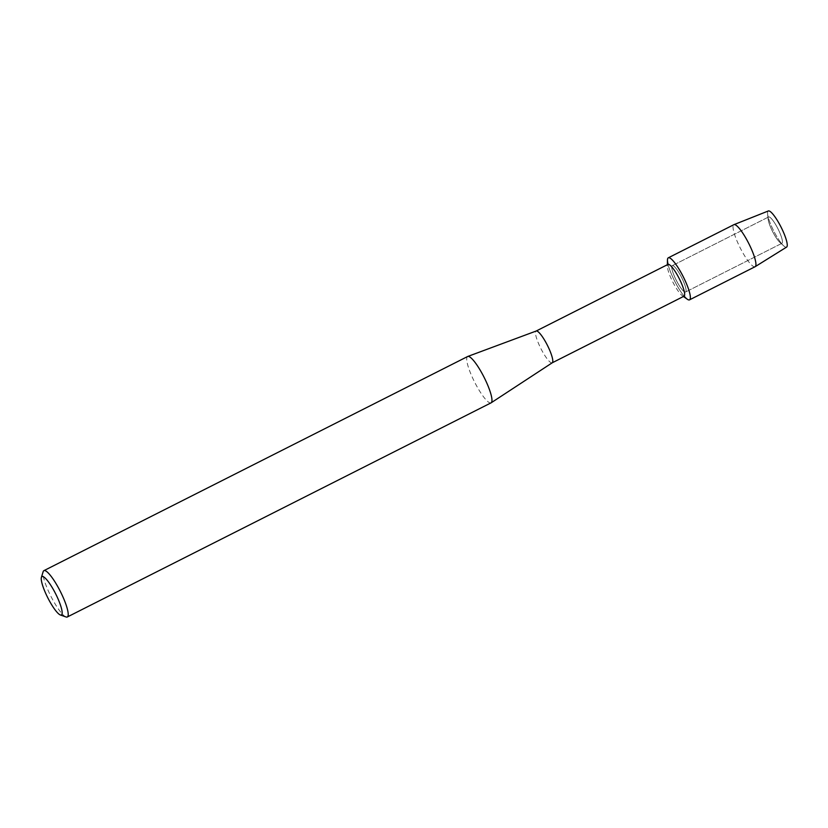 <?xml version="1.0" encoding="UTF-8"?>
<svg xmlns="http://www.w3.org/2000/svg" width="828" height="828" viewBox="0 0 828 828"><rect width="100%" height="100%" fill="white"/><g stroke="black" fill="none" stroke-linecap="round" stroke-linejoin="round"><path stroke-width="0.62" stroke-dasharray="4.14 3.1" d="M781.829 243.36A14.759 3.022 63.2 0 1 779.883 242.418A14.759 3.022 63.2 0 1 772.576 231.509A14.759 3.022 63.2 0 1 768.125 219.151A14.759 3.022 63.2 0 1 768.612 216.967A14.759 3.022 63.2 0 1 768.705 216.936A14.759 3.022 63.2 0 1 778.072 229.014A14.759 3.022 63.2 0 1 781.922 243.318A14.759 3.022 63.2 0 1 781.829 243.36A14.759 3.022 63.2 0 1 779.883 242.418A14.759 3.022 63.2 0 1 772.576 231.509A14.759 3.022 63.2 0 1 768.125 219.151A14.759 3.022 63.2 0 1 768.612 216.967A14.759 3.022 63.2 0 1 768.705 216.936A14.759 3.022 63.2 0 1 778.072 229.014A14.759 3.022 63.2 0 1 781.922 243.318A14.759 3.022 63.2 0 1 781.829 243.36M786.403 247.189A20.245 4.14 63.2 0 1 783.733 245.895A20.245 4.14 63.2 0 1 773.704 230.929A20.245 4.14 63.2 0 1 767.608 213.986A20.245 4.14 63.2 0 1 768.28 210.995A20.245 4.14 63.2 0 0 767.608 213.986A20.245 4.14 63.2 0 0 773.704 230.929A20.245 4.14 63.2 0 0 783.733 245.895A20.245 4.14 63.2 0 0 786.403 247.189A20.245 4.14 63.2 0 0 786.6 247.096M685.47 292.046A14.759 3.022 63.2 0 1 676.103 279.967A14.759 3.022 63.2 0 1 672.253 265.664A14.759 3.022 63.2 0 1 672.357 265.622A14.759 3.022 63.2 0 1 681.723 277.701A14.759 3.022 63.2 0 1 685.574 292.005A14.759 3.022 63.2 0 1 685.47 292.046A14.759 3.022 63.2 0 1 676.103 279.967A14.759 3.022 63.2 0 1 672.253 265.664A14.759 3.022 63.2 0 1 672.357 265.622A14.759 3.022 63.2 0 1 681.723 277.701A14.759 3.022 63.2 0 1 685.574 292.005A14.759 3.022 63.2 0 1 685.47 292.046M683.928 296.238A17.802 3.643 63.2 0 1 682.324 295.699A17.802 3.643 63.2 0 1 672.771 281.944A17.802 3.643 63.2 0 1 667.358 266.088A17.802 3.643 63.2 0 1 667.875 264.484M687.261 299.208A23.546 4.813 63.2 0 1 674.613 281.002A23.546 4.813 63.2 0 1 667.461 260.033M552.204 362.809L552.173 362.83A17.802 3.643 63.2 0 1 552.048 362.871A17.802 3.643 63.2 0 1 540.756 348.309A17.802 3.643 63.2 0 1 536.109 331.055A17.802 3.643 63.2 0 1 536.151 331.034L536.109 331.055M491.056 402.853A25.958 5.31 63.2 0 1 490.88 402.925A25.958 5.31 63.2 0 1 474.403 381.677A25.958 5.31 63.2 0 1 467.644 356.516M66.054 616.974A25.958 5.31 63.2 0 1 50.86 596.212A25.958 5.31 63.2 0 1 43.16 571.662M755.105 266.719A23.546 4.813 63.2 0 1 754.95 266.782A23.546 4.813 63.2 0 1 740.004 247.5A23.546 4.813 63.2 0 1 733.867 224.688M684.601 296.693A23.546 4.813 63.2 0 1 668.072 264.38M779.883 242.418L783.733 245.895L779.883 242.418M768.125 219.151L767.608 213.986L768.125 219.151M768.612 216.967L672.253 265.664L768.612 216.967M682.324 295.699L683.431 296.496M667.358 266.088L667.378 264.722M781.922 243.318L685.574 292.005L781.922 243.318"/><path stroke-width="1.24" d="M667.875 264.484A17.802 3.643 63.2 0 1 667.989 264.411A17.802 3.643 63.2 0 1 668.103 264.37A23.546 4.813 63.2 0 1 668.289 257.818L733.867 224.688A23.546 4.813 63.2 0 1 733.95 224.647A23.546 4.813 63.2 0 1 734.022 224.616A23.546 4.813 63.2 0 1 748.874 243.701A23.546 4.813 63.2 0 1 755.188 266.668L786.6 247.096A20.245 4.14 63.2 0 0 781.177 227.348A20.245 4.14 63.2 0 0 768.405 210.943A20.245 4.14 63.2 0 0 768.343 210.964A20.245 4.14 63.2 0 0 768.28 210.995A20.245 4.14 63.2 0 1 768.405 210.943A20.245 4.14 63.2 0 1 781.415 227.835A20.245 4.14 63.2 0 1 786.403 247.189M667.378 264.722L667.461 260.033A23.546 4.813 63.2 0 1 668.455 257.756A23.546 4.813 63.2 0 1 683.576 277.401A23.546 4.813 63.2 0 1 689.382 299.912A23.546 4.813 63.2 0 1 687.261 299.208L683.431 296.496M667.989 264.411L536.151 331.034A17.802 3.643 63.2 0 1 536.192 331.024A17.802 3.643 63.2 0 1 536.233 331.003A17.802 3.643 63.2 0 1 547.443 345.39A17.802 3.643 63.2 0 1 552.245 362.788A17.802 3.643 63.2 0 1 552.173 362.83M41.4 577.426L43.16 571.662A25.958 5.31 63.2 0 1 43.884 570.658L467.644 356.516A25.958 5.31 63.2 0 1 467.748 356.464A25.958 5.31 63.2 0 1 467.81 356.444A25.958 5.31 63.2 0 1 484.152 377.423A25.958 5.31 63.2 0 1 491.159 402.791A25.958 5.31 63.2 0 1 491.056 402.853L67.306 616.984A25.958 5.31 63.2 0 1 67.13 617.057A25.958 5.31 63.2 0 1 66.054 616.974L60.372 614.976A21.507 4.399 63.2 0 1 47.786 597.775A21.507 4.399 63.2 0 1 41.4 577.426A21.507 4.399 63.2 0 1 42.145 576.536A21.507 4.399 63.2 0 1 55.973 594.473A21.507 4.399 63.2 0 1 61.262 615.038A21.507 4.399 63.2 0 1 60.372 614.976M43.884 570.658A25.958 5.31 63.2 0 1 44.06 570.585A25.958 5.31 63.2 0 1 60.537 591.834A25.958 5.31 63.2 0 1 67.306 616.984M668.103 264.37A17.802 3.643 63.2 0 1 679.405 278.933A17.802 3.643 63.2 0 1 684.042 296.186A17.802 3.643 63.2 0 1 683.928 296.238M668.289 257.818A23.546 4.813 63.2 0 1 668.455 257.756A23.546 4.813 63.2 0 1 683.4 277.028A23.546 4.813 63.2 0 1 689.538 299.85A23.546 4.813 63.2 0 1 689.382 299.912A23.546 4.813 63.2 0 1 684.601 296.693M755.188 266.668A23.546 4.813 63.2 0 1 755.105 266.719L689.538 299.85M536.192 331.024L467.748 356.464M552.245 362.788L491.159 402.791M684.042 296.186L552.204 362.809M768.343 210.964L733.95 224.647"/></g></svg>
